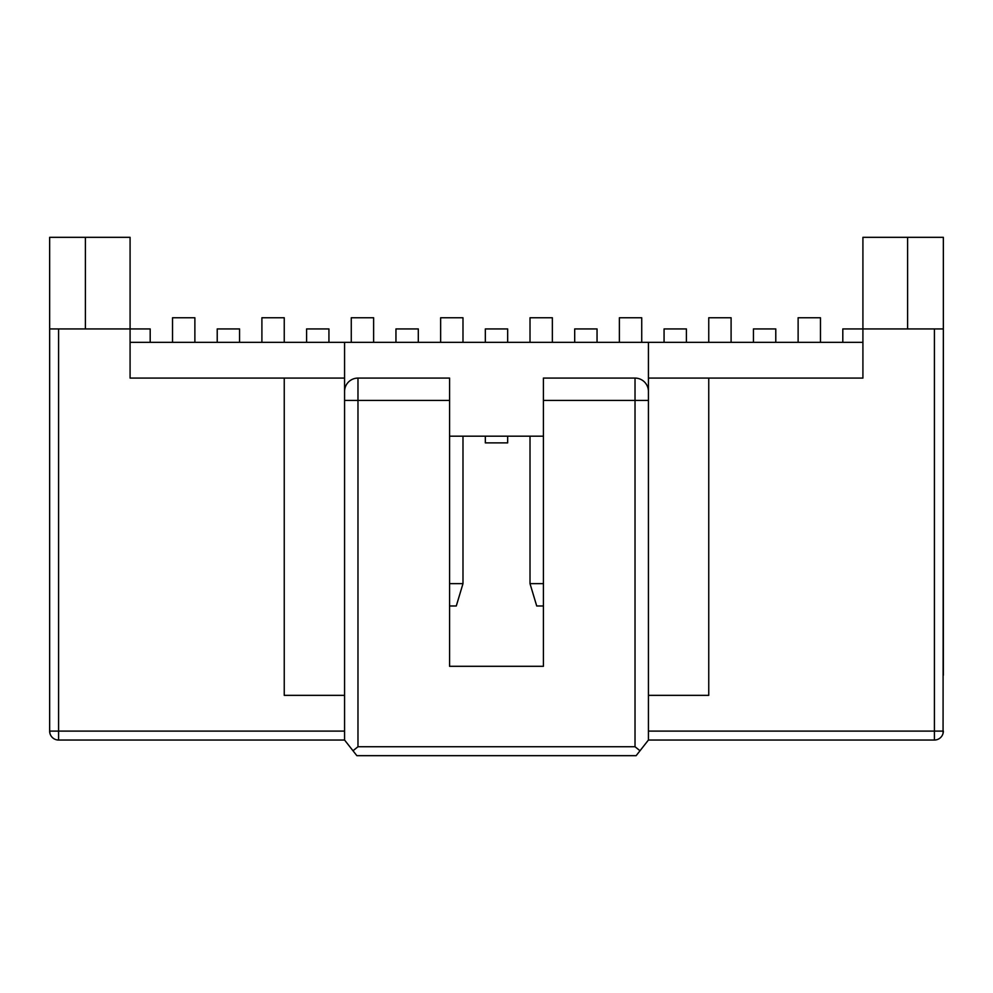 <?xml version="1.0" encoding="UTF-8"?>
<svg xmlns="http://www.w3.org/2000/svg" width="993" height="993" viewBox="0 0 993 993"><rect width="100%" height="100%" fill="white"/><g stroke="black" fill="none" stroke-linecap="round" stroke-linejoin="round"><path stroke-width="1.49" d="M172.534 740.033L71.099 740.033M640.001 750.758L635.024 746.736L635.024 378.085A13.405 13.405 0 0 1 648.429 391.49L648.429 740.033L636.141 755.673L356.859 755.673L344.571 740.033L58.587 740.033A8.937 8.937 0 0 1 49.65 731.096L49.65 237.327L130.083 237.327L130.083 378.085L284.246 378.085L284.246 695.348L344.571 695.348M49.65 328.931L150.191 328.931L150.191 342.337M85.398 237.327L85.398 328.931M58.587 740.033L58.587 731.096L49.65 731.096L49.935 733.33M449.581 400.427L344.571 400.427L344.571 391.49A13.405 13.405 0 0 1 357.976 378.085L449.581 378.085L449.581 666.303L543.419 666.303L543.419 400.427L648.429 400.427L648.429 342.337L344.571 342.337L344.571 740.033L344.571 731.096L58.587 731.096L58.587 328.931M543.419 436.175L449.581 436.175M507.671 436.175L507.671 442.878L485.329 442.878L485.329 436.175M543.419 400.427L543.419 378.085L635.024 378.085M820.466 740.033L921.901 740.033M648.429 731.096L943.35 731.096A8.937 8.937 0 0 1 934.413 740.033L934.413 328.931L943.35 328.931L943.065 733.33A8.937 8.937 0 0 0 943.35 731.096L943.077 733.306M934.413 740.033L648.429 740.033M648.429 695.348L708.754 695.348L708.754 378.085L648.429 378.085M357.976 378.085L357.976 746.736L352.999 750.758M344.571 378.085L284.246 378.085M130.083 342.337L344.571 342.337M648.429 342.337L862.917 342.337M708.754 378.085L862.917 378.085L862.917 237.327L943.35 237.327L943.35 675.24M934.413 328.931L842.809 328.931L842.809 342.337M217.219 342.337L217.219 328.931L239.561 328.931L239.561 342.337M753.439 342.337L753.439 328.931L775.781 328.931L775.781 342.337M306.589 342.337L306.589 328.931L328.931 328.931L328.931 342.337M664.069 342.337L664.069 328.931L686.411 328.931L686.411 342.337M507.671 342.337L507.671 328.931L485.329 328.931L485.329 342.337M418.301 342.337L418.301 328.931L395.959 328.931L395.959 342.337M597.041 342.337L597.041 328.931L574.699 328.931L574.699 342.337M907.602 328.931L907.602 237.327M543.419 605.978L536.716 605.978L530.014 583.636L530.014 436.175M530.014 583.636L543.419 583.636M449.581 583.636L462.986 583.636L462.986 436.175M462.986 583.636L456.284 605.978L449.581 605.978M731.096 342.337L731.096 317.76L708.754 317.76L708.754 342.337M820.466 342.337L820.466 317.76L798.124 317.76L798.124 342.337M641.726 342.337L641.726 317.76L619.384 317.76L619.384 342.337M552.356 342.337L552.356 317.76L530.014 317.76L530.014 342.337M462.986 342.337L462.986 317.76L440.644 317.76L440.644 342.337M172.534 342.337L172.534 317.76L194.876 317.76L194.876 342.337M351.274 342.337L351.274 317.76L373.616 317.76L373.616 342.337M261.904 342.337L261.904 317.76L284.246 317.76L284.246 342.337M357.976 746.736L635.024 746.736"/></g></svg>
